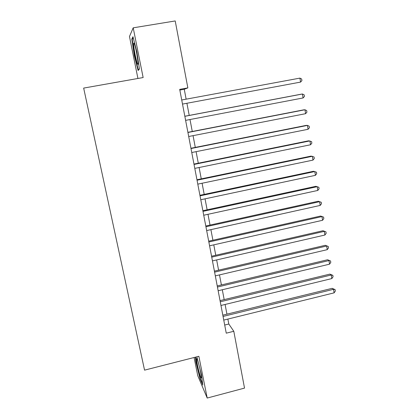 <?xml version="1.0" encoding="UTF-8"?>
<svg xmlns="http://www.w3.org/2000/svg" width="419" height="419" viewBox="0 0 419 419"><rect width="100%" height="100%" fill="white"/><g stroke="black" fill="none" stroke-linecap="round" stroke-linejoin="round"><path stroke-width="0.63" d="M194.091 357.517L197.737 375.634L207.206 398.05L244.523 388.099L233.797 331.282L228.805 324.018L227.868 319.074M207.206 398.05L198.857 356.302L144.555 370.145L83.659 88.09L143.141 77.546L133.205 27.827L129.476 36.495L137.924 78.473M186.136 99.172L184.255 89.263L187.853 87.896L179.699 89.383L226.255 333.173L233.797 331.282M133.205 27.827L175.215 20.95L187.853 87.896M226.936 314.161L225.097 304.472M224.175 299.611L222.306 289.749M221.394 284.941L219.488 274.901M218.587 270.155L216.649 259.937M215.759 255.25L213.784 244.848M212.904 240.223L210.898 229.638M210.029 225.071L207.986 214.298M207.127 209.793L205.048 198.831M204.205 194.39L202.089 183.239M201.261 178.855L199.104 167.511M198.287 163.195L196.097 151.652M195.291 147.404L193.059 135.656M192.269 131.477L190.001 119.53M189.22 115.419L186.916 103.284M179.83 90.069L184.255 89.263M224.699 325.039L228.805 324.018M134.379 55.853L138.108 70.528L139.427 68.994L136.851 51.883L132.954 36.704L131.807 39.15L134.379 55.853L134.74 55.79M195.306 357.208L195.961 362.205L199.947 378.467L202.775 385.098L201.497 374.827L196.836 356.82M132.488 39.035L131.807 39.15M200.319 378.373L199.947 378.467M196.296 362.121L195.961 362.205M299.925 78.112L301.675 79.029L301.926 80.621L300.559 82.098L182.506 104.085L300.559 82.098L299.925 78.112L181.72 99.989M136.636 52.689C135.264 46.137 134.295 42.948 133.745 43.12C133.462 44.597 133.944 48.557 135.185 55.009C136.982 63.321 137.977 66.071 138.17 63.248L136.636 52.689M135.95 49.468L137.579 57.958M138.637 69.915L138.343 69.963L134.724 55.743L132.242 39.548L133.179 37.584M139.391 68.747L138.343 69.963M198.177 362.22C197.349 359.518 196.825 358.313 196.6 358.601C196.118 359.156 197.993 368.584 199.701 374.219C200.837 377.917 201.398 378.923 201.392 377.236C201 373.408 199.931 368.406 198.177 362.22M199.193 365.897L200.224 370.27M202.602 383.71L200.193 378.085L196.322 362.32L195.647 357.119M184.837 116.309L302.455 94.003L303.084 97.957L185.612 120.368M184.826 116.252L301.172 94.191L302.455 94.003L304.189 94.877L304.44 96.454L303.084 97.957M187.927 132.488L304.964 109.768L305.587 113.685L188.697 136.51M187.895 132.325L303.67 109.857L304.964 109.768L306.687 110.595L306.933 112.161L305.587 113.685M190.991 148.53L307.452 125.401L308.07 129.288L191.755 152.521M190.944 148.268L306.153 125.396L307.452 125.401L309.164 126.182L309.411 127.737L308.07 129.288M194.028 164.437L309.924 140.91L310.537 144.764L194.783 168.391M193.96 164.075L308.609 140.81L311.616 141.648L311.862 143.188L310.537 144.764M197.04 180.212L312.37 156.287L312.977 160.116L197.789 184.135M196.956 179.751L311.05 156.098L314.051 156.984L314.297 158.508L312.977 160.116M200.031 195.851L314.8 171.544L315.402 175.341L200.774 199.743M199.921 195.296L313.47 171.266L316.471 172.199L316.712 173.712L315.402 175.341M202.99 211.365L317.209 186.68L317.806 190.441L203.728 215.225M202.869 210.715L315.868 186.308L318.864 187.288L319.105 188.791L317.806 190.441M205.928 226.752L319.597 201.691L320.195 205.425L206.661 230.576M205.787 226.003L318.251 201.235L321.242 202.257L321.478 203.749L320.195 205.425M208.845 242.009L321.97 216.581L322.562 220.289L209.568 245.801M208.683 241.171L320.614 216.042L323.599 217.11L323.835 218.587L322.562 220.289M320.614 216.042L323.599 217.11M211.731 257.14L324.322 231.356L324.908 235.033L212.454 260.901M211.558 256.213L322.955 230.728L325.94 231.843L326.171 233.31L324.908 235.033M322.955 230.728L325.94 231.843M214.601 272.146L326.658 246.011L327.234 249.661L215.314 275.88M214.408 271.13L325.28 245.304L328.26 246.461L328.491 247.917L327.234 249.661M325.28 245.304L328.26 246.461M217.445 287.036L328.973 260.555L329.544 264.169L218.152 290.739M217.231 285.931L327.59 259.759L330.565 260.964L330.795 262.409L329.544 264.169M327.59 259.759L330.565 260.964M220.263 301.8L331.267 274.979L331.838 278.572L220.965 305.472M220.033 300.612L329.879 274.11L331.267 274.979L332.848 275.351L333.074 276.786L331.838 278.572M329.879 274.11L332.848 275.351M223.06 316.445L333.545 289.293L334.111 292.855L223.756 320.09M222.814 315.172L332.147 288.34L333.545 289.293L335.116 289.629L335.341 291.048L334.111 292.855M332.147 288.34L335.116 289.629M134.373 43.869L133.745 43.12M197.087 359.12L196.6 358.601"/></g></svg>
